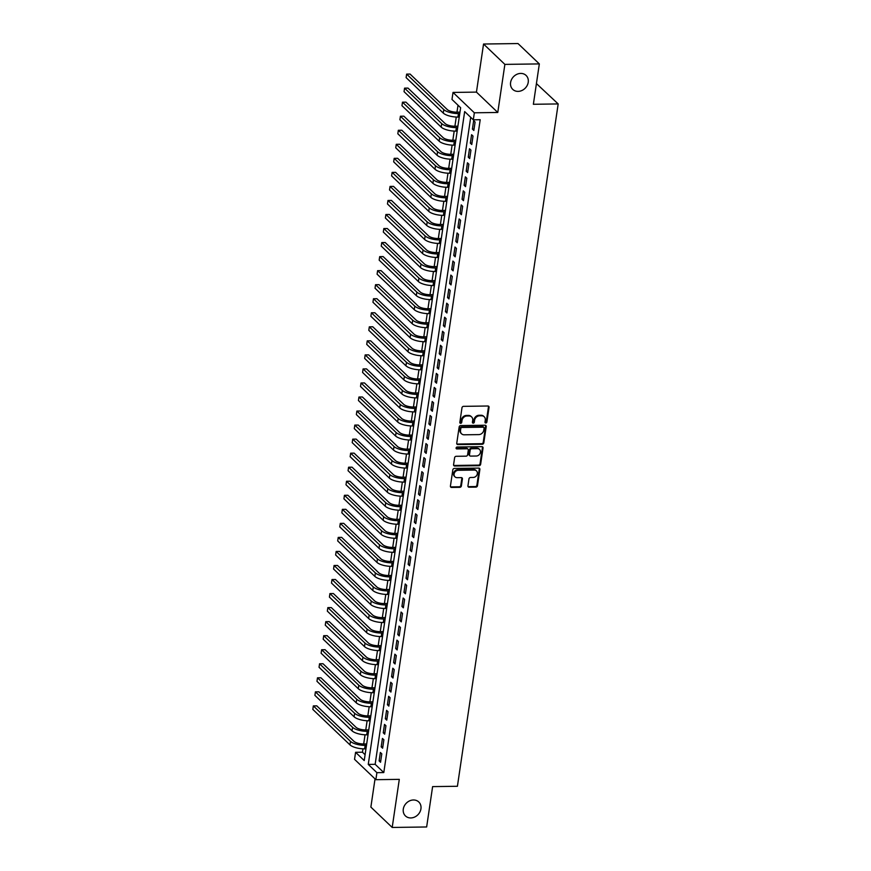 <?xml version="1.0" encoding="UTF-8"?>
<svg xmlns="http://www.w3.org/2000/svg" width="871" height="871" viewBox="0 0 871 871"><rect width="100%" height="100%" fill="white"/><g stroke="black" fill="none" stroke-linecap="round" stroke-linejoin="round"><path stroke-width="1.31" d="M485.8 422.99A1.034 0.882 133.7 0 0 486.889 422.01L489.045 407.367A1.481 1.252 133.7 0 0 487.902 406.006L463.546 406.343A1.481 1.252 133.7 0 0 461.989 407.737L459.834 422.381A1.034 0.882 133.7 0 0 461.728 422.359L462 420.464A4.736 4.017 133.7 0 1 466.987 415.99L469.012 415.968A4.736 4.017 133.7 0 1 471.636 416.948A4.736 4.017 133.7 0 1 472.692 420.312L472.409 422.206A1.034 0.882 133.7 0 0 474.303 422.185L474.586 420.29A4.736 4.017 133.7 0 1 479.562 415.815L481.598 415.794A4.736 4.017 133.7 0 1 484.211 416.774A4.736 4.017 133.7 0 1 485.267 420.138L484.995 422.032A1.034 0.882 133.7 0 0 485.8 422.99M485.016 422.413A1.034 0.882 133.7 0 0 486.312 421.455L488.468 406.822A1.481 1.252 133.7 0 0 488.381 406.093M459.855 422.762A1.034 0.882 133.7 0 0 461.151 421.804L461.434 419.909L462 420.464M472.43 422.587A1.034 0.882 133.7 0 0 473.726 421.629L474.009 419.735L474.586 420.29M413.442 799.981A9.657 8.198 133.7 0 0 404.275 806.013A9.657 8.198 133.7 0 0 405.451 815.942A9.657 8.198 133.7 0 0 410.796 817.945A9.657 8.198 133.7 0 0 419.964 811.903A9.657 8.198 133.7 0 0 418.788 801.984A9.657 8.198 133.7 0 0 413.442 799.981M520.738 73.414A9.657 8.198 133.7 0 0 511.571 79.457A9.657 8.198 133.7 0 0 512.747 89.386A9.657 8.198 133.7 0 0 518.082 91.39A9.657 8.198 133.7 0 0 527.249 85.347A9.657 8.198 133.7 0 0 526.073 75.418A9.657 8.198 133.7 0 0 520.738 73.414M467.945 485.844A1.481 1.252 133.7 0 0 469.088 487.205L475.925 487.107A1.481 1.252 133.7 0 0 477.482 485.713L479.877 469.447A1.481 1.252 133.7 0 0 478.734 468.097L454.379 468.424A1.481 1.252 133.7 0 0 452.822 469.828L450.427 486.083A1.481 1.252 133.7 0 0 451.57 487.444L459.823 487.335A1.481 1.252 133.7 0 0 461.38 485.931L462.414 478.974A1.481 1.252 133.7 0 0 461.26 477.613L457.166 477.667A3.963 3.364 133.7 0 1 454.978 476.851A3.963 3.364 133.7 0 1 454.499 472.779A3.963 3.364 133.7 0 1 458.255 470.296L474.281 470.079A3.963 3.364 133.7 0 1 476.481 470.906A3.963 3.364 133.7 0 1 476.96 474.978A3.963 3.364 133.7 0 1 473.193 477.45L470.525 477.493A1.481 1.252 133.7 0 0 468.968 478.887L467.945 485.844M376.903 772.664L375.869 779.687L354.541 759.327L355.586 752.304L364.23 760.557L460.628 107.71L451.984 99.457L453.018 92.435L474.347 112.794L473.312 119.817L464.668 111.564L368.259 764.411L376.903 772.664L383.795 772.566L480.204 119.719L473.312 119.817M539.334 63.91L504.875 64.389L483.547 44.029L518.005 43.55L539.334 63.91L533.368 104.28L558.18 103.932L457.417 786.273L432.615 786.611L426.648 826.971L392.2 827.45L399.299 779.36L375.869 779.687M483.547 44.029L476.448 92.108L497.777 112.468L504.875 64.389M497.777 112.468L474.347 112.794M482.251 444.254A1.481 1.252 133.7 0 0 483.808 442.849L486.214 426.594A1.481 1.252 133.7 0 0 485.06 425.233L460.715 425.571A1.481 1.252 133.7 0 0 459.159 426.964L456.752 443.23A1.481 1.252 133.7 0 0 457.906 444.591L482.251 444.254L481.674 443.698A1.481 1.252 133.7 0 0 483.231 442.305L485.637 426.039A1.481 1.252 133.7 0 0 485.539 425.32M483.046 448.021L480.64 464.287A1.481 1.252 133.7 0 1 479.083 465.68L454.738 466.018A1.481 1.252 133.7 0 1 453.584 464.657L454.618 457.7A1.481 1.252 133.7 0 1 456.175 456.295L466.05 456.164A1.481 1.252 133.7 0 0 467.607 454.771L468.282 450.155A1.481 1.252 133.7 0 0 467.139 448.794L456.861 448.935A1.034 0.882 133.7 0 1 457.144 447.008L481.892 446.66A1.481 1.252 133.7 0 1 483.046 448.021L482.469 447.476L480.063 463.731L480.64 464.287M375.031 778.892L370.872 807.09L392.2 827.45M473.846 130.476L475.087 122.049L473.65 120.677L472.409 129.093L473.846 130.476M471.777 144.51L473.018 136.083L471.581 134.711L470.329 143.138L471.777 144.51M469.698 158.555L470.95 150.128L469.502 148.756L468.26 157.172L469.698 158.555M467.629 172.589L468.87 164.173L467.433 162.79L466.192 171.217L467.629 172.589M465.56 186.634L466.802 178.207L465.354 176.835L464.112 185.251L465.56 186.634M463.481 200.668L464.722 192.251L463.285 190.869L462.044 199.296L463.481 200.668M461.412 214.712L462.653 206.285L461.216 204.914L459.964 213.33L461.412 214.712M459.333 228.746L460.585 220.33L459.137 218.948L457.896 227.375L459.333 228.746M457.264 242.791L458.505 234.364L457.068 232.993L455.816 241.419L457.264 242.791M455.185 256.825L456.437 248.409L454.989 247.026L453.747 255.453L455.185 256.825M453.116 270.87L454.357 262.443L452.92 261.071L451.679 269.498L453.116 270.87M451.047 284.915L452.289 276.488L450.84 275.105L449.599 283.532L451.047 284.915M448.968 298.949L450.209 290.522L448.772 289.15L447.531 297.577L448.968 298.949M446.899 312.994L448.14 304.567L446.703 303.195L445.451 311.611L446.899 312.994M444.82 327.028L446.072 318.601L444.624 317.229L443.383 325.656L444.82 327.028M442.751 341.073L443.992 332.646L442.555 331.274L441.314 339.69L442.751 341.073M440.672 355.107L441.924 346.68L440.476 345.308L439.234 353.735L440.672 355.107M438.603 369.152L439.844 360.725L438.407 359.353L437.166 367.769L438.603 369.152M436.534 383.186L437.775 374.77L436.338 373.387L435.086 381.814L436.534 383.186M434.455 397.23L435.696 388.804L434.259 387.432L433.018 395.848L434.455 397.23M432.386 411.264L433.627 402.848L432.19 401.466L430.938 409.893L432.386 411.264M430.307 425.309L431.559 416.882L430.111 415.511L428.87 423.937L430.307 425.309M428.238 439.343L429.479 430.927L428.042 429.545L426.801 437.971L428.238 439.343M426.169 453.388L427.411 444.961L425.963 443.589L424.721 452.016L426.169 453.388M424.09 467.422L425.331 459.006L423.894 457.623L422.653 466.05L424.09 467.422M422.021 481.467L423.262 473.04L421.825 471.668L420.573 480.095L422.021 481.467M419.942 495.512L421.183 487.085L419.746 485.702L418.505 494.129L419.942 495.512M417.873 509.546L419.114 501.119L417.677 499.747L416.425 508.174L417.873 509.546M415.794 523.591L417.046 515.164L415.598 513.792L414.356 522.208L415.794 523.591M413.725 537.625L414.966 529.198L413.529 527.826L412.288 536.253L413.725 537.625M411.656 551.67L412.898 543.243L411.45 541.871L410.208 550.287L411.656 551.67M409.577 565.704L410.818 557.288L409.381 555.905L408.14 564.332L409.577 565.704M407.508 579.748L408.749 571.322L407.312 569.95L406.06 578.366L407.508 579.748M405.429 593.782L406.681 585.366L405.233 583.984L403.992 592.411L405.429 593.782M403.36 607.827L404.601 599.4L403.164 598.029L401.923 606.445L403.36 607.827M401.281 621.861L402.533 613.445L401.085 612.063L399.843 620.49L401.281 621.861M399.212 635.906L400.453 627.479L399.016 626.107L397.775 634.534L399.212 635.906M397.143 649.94L398.385 641.524L396.936 640.141L395.695 648.568L397.143 649.94M395.064 663.985L396.305 655.558L394.868 654.186L393.627 662.613L395.064 663.985M392.995 678.03L394.236 669.603L392.799 668.22L391.547 676.647L392.995 678.03M390.916 692.064L392.168 683.637L390.72 682.265L389.479 690.692L390.916 692.064M388.847 706.109L390.088 697.682L388.651 696.31L387.41 704.726L388.847 706.109M386.768 720.143L388.02 711.716L386.572 710.344L385.33 718.771L386.768 720.143M384.699 734.188L385.94 725.761L384.503 724.389L383.262 732.805L384.699 734.188M382.63 748.222L383.871 739.795L382.434 738.423L381.182 746.85L382.63 748.222M470.699 117.313L375.151 764.313L383.795 772.566M380.355 752.468L379.114 760.884L380.551 762.267L381.792 753.84L380.355 752.468M458.015 105.206L456.981 112.185A7.545 2.548 -171.6 0 1 447.237 109.528L410.078 74.068L406.637 74.111L443.785 109.583A11.312 3.822 8.4 0 0 458.451 113.568L459.768 113.546M456.262 117.041L454.912 126.23A7.545 2.548 -171.6 0 1 445.157 123.573L408.009 88.102L404.569 88.145L441.717 123.617A11.312 3.822 8.4 0 0 456.371 127.602L457.7 127.591M454.194 131.086L452.833 140.264M452.114 145.13L450.764 154.309M450.046 159.164L448.685 168.343M447.977 173.209L446.616 182.387M445.898 187.243L444.548 196.432M443.829 201.288L442.468 210.466A7.545 2.548 -171.6 0 1 432.724 207.81L395.565 172.338L392.124 172.393L429.272 207.853A11.312 3.822 8.4 0 0 443.938 211.838L445.255 211.827M441.749 215.322L440.399 224.511A7.545 2.548 -171.6 0 1 430.644 221.855L393.496 186.383L390.056 186.427L427.204 221.898A11.312 3.822 8.4 0 0 441.858 225.883L443.187 225.861M439.681 229.367L438.32 238.545A7.545 2.548 -171.6 0 1 428.576 235.889L391.427 200.417L387.976 200.472L425.124 235.932A11.312 3.822 8.4 0 0 439.79 239.917L441.107 239.906M437.601 243.401L436.251 252.59A7.545 2.548 -171.6 0 1 426.496 249.933L389.348 214.462L385.907 214.506L423.056 249.977A11.312 3.822 8.4 0 0 437.71 253.962L439.038 253.94M435.533 257.446L434.172 266.624A7.545 2.548 -171.6 0 1 424.427 263.967L387.279 228.496L383.828 228.55L420.987 264.022A11.312 3.822 8.4 0 0 435.642 268.007L436.97 267.985M433.464 271.48L432.103 280.669A7.545 2.548 -171.6 0 1 422.359 278.012L385.2 242.541L381.759 242.584L418.907 278.056A11.312 3.822 8.4 0 0 433.573 282.041L434.89 282.019M431.385 285.525L430.034 294.703A7.545 2.548 -171.6 0 1 420.279 292.046L383.131 256.586L379.691 256.629L416.839 292.101A11.312 3.822 8.4 0 0 431.493 296.086L432.822 296.064M429.316 299.559L427.955 308.748M427.236 313.604L425.886 322.782M425.168 327.638L423.807 336.827M423.088 341.682L421.738 350.861M421.02 355.727L419.659 364.905M418.951 369.761L417.59 378.95A7.545 2.548 -171.6 0 1 407.846 376.283L370.687 340.822L367.246 340.866L404.394 376.337A11.312 3.822 8.4 0 0 419.06 380.322L420.377 380.3M416.871 383.806L415.521 392.984A7.545 2.548 -171.6 0 1 405.766 390.328L368.618 354.856L365.178 354.911L402.326 390.371A11.312 3.822 8.4 0 0 416.98 394.356L418.309 394.345M414.803 397.84L413.442 407.029A7.545 2.548 -171.6 0 1 403.698 404.373L366.549 368.901L363.098 368.945L400.246 404.416A11.312 3.822 8.4 0 0 414.912 408.401L416.229 408.379M412.723 411.885L411.373 421.063A7.545 2.548 -171.6 0 1 401.618 418.407L364.47 382.935L361.03 382.99L398.178 418.45A11.312 3.822 8.4 0 0 412.832 422.435L414.161 422.424M410.655 425.919L409.294 435.108A7.545 2.548 -171.6 0 1 399.549 432.452L362.401 396.98L358.95 397.024L396.098 432.495A11.312 3.822 8.4 0 0 410.764 436.48L412.081 436.458M408.575 439.964L407.225 449.142A7.545 2.548 -171.6 0 1 397.481 446.485L360.322 411.014L356.881 411.068L394.03 446.529A11.312 3.822 8.4 0 0 408.684 450.525L410.012 450.503M406.507 453.998L405.157 463.187A7.545 2.548 -171.6 0 1 395.401 460.53L358.253 425.059L354.802 425.102L391.961 460.574A11.312 3.822 8.4 0 0 406.615 464.559L407.944 464.537M404.438 468.043L403.077 477.221M402.358 482.077L401.008 491.266M400.29 496.122L398.929 505.3M398.21 510.156L396.86 519.345M396.142 524.2L394.781 533.379M394.073 538.245L392.712 547.424A7.545 2.548 -171.6 0 1 382.968 544.767L345.809 509.295L342.368 509.35L379.516 544.811A11.312 3.822 8.4 0 0 394.182 548.795L395.499 548.784M391.994 552.279L390.644 561.457A7.545 2.548 -171.6 0 1 380.888 558.801L343.74 523.34L340.3 523.384L377.448 558.855A11.312 3.822 8.4 0 0 392.102 562.84L393.431 562.818M389.925 566.324L388.564 575.502A7.545 2.548 -171.6 0 1 378.82 572.846L341.672 537.374L338.22 537.429L375.368 572.889A11.312 3.822 8.4 0 0 390.034 576.874L391.351 576.863M387.845 580.358L386.495 589.547A7.545 2.548 -171.6 0 1 376.74 586.88L339.592 551.419L336.152 551.463L373.3 586.934A11.312 3.822 8.4 0 0 387.954 590.919L389.283 590.897M385.777 594.403L384.416 603.581A7.545 2.548 -171.6 0 1 374.672 600.925L337.523 565.453L334.072 565.508L371.22 600.968A11.312 3.822 8.4 0 0 385.886 604.953L387.203 604.942M383.697 608.437L382.347 617.626A7.545 2.548 -171.6 0 1 372.592 614.97L335.444 579.498L332.003 579.542L369.152 615.013A11.312 3.822 8.4 0 0 383.806 618.998L385.134 618.976M381.629 622.482L380.268 631.66M379.56 636.516L378.199 645.705M377.481 650.561L376.13 659.739M375.412 664.595L374.051 673.784M373.332 678.64L371.982 687.818M371.264 692.674L369.903 701.863M369.184 706.719L367.834 715.897A7.545 2.548 -171.6 0 1 358.079 713.24L320.931 677.78L317.49 677.823L354.639 713.295A11.312 3.822 8.4 0 0 369.293 717.279L370.621 717.258M367.116 720.753L365.766 729.942A7.545 2.548 -171.6 0 1 356.01 727.285L318.862 691.814L315.411 691.857L352.57 727.329A11.312 3.822 8.4 0 0 367.224 731.313L368.553 731.302M365.047 734.797L363.686 743.976A7.545 2.548 -171.6 0 1 353.942 741.319L316.783 705.858L313.342 705.902L350.49 741.373A11.312 3.822 8.4 0 0 365.156 745.358L366.473 745.336M362.967 748.842L362.467 752.206L365.091 754.711M558.18 103.932L536.427 83.583M362.467 752.206L355.586 752.304M476.448 92.108L453.018 92.435M375.151 764.313L368.259 764.411M472.409 129.093L474.053 129.071M470.329 143.138L471.984 143.116M468.26 157.172L469.905 157.15M466.192 171.217L467.836 171.195M464.112 185.251L465.756 185.229M462.044 199.296L463.688 199.274M459.964 213.33L461.619 213.308M457.896 227.375L459.54 227.353M455.816 241.419L457.471 241.387M453.747 255.453L455.391 255.432M451.679 269.498L453.323 269.477M449.599 283.532L451.254 283.51M447.531 297.577L449.175 297.555M445.451 311.611L447.106 311.589M443.383 325.656L445.027 325.634M441.314 339.69L442.958 339.668M439.234 353.735L440.878 353.713M437.166 367.769L438.81 367.747M435.086 381.814L436.741 381.792M433.018 395.848L434.662 395.826M430.938 409.893L432.593 409.871M428.87 423.937L430.514 423.905M426.801 437.971L428.445 437.95M424.721 452.016L426.365 451.995M422.653 466.05L424.297 466.029M420.573 480.095L422.228 480.073M418.505 494.129L420.149 494.107M416.425 508.174L418.08 508.152M414.356 522.208L416 522.186M412.288 536.253L413.932 536.231M410.208 550.287L411.863 550.265M408.14 564.332L409.784 564.31M406.06 578.366L407.715 578.344M403.992 592.411L405.636 592.389M401.923 606.445L403.567 606.423M399.843 620.49L401.487 620.468M397.775 634.534L399.419 634.502M395.695 648.568L397.35 648.547M393.627 662.613L395.271 662.591M391.547 676.647L393.202 676.625M389.479 690.692L391.123 690.67M387.41 704.726L389.054 704.704M385.33 718.771L386.974 718.749M383.262 732.805L384.906 732.783M381.182 746.85L382.837 746.828M379.114 760.884L380.758 760.862M484.211 416.774L483.634 416.229A4.736 4.017 133.7 0 0 481.021 415.238L481.598 415.794M474.009 419.735A4.736 4.017 133.7 0 1 478.985 415.271L481.021 415.238M471.636 416.948L471.059 416.392A4.736 4.017 133.7 0 0 468.435 415.413L469.012 415.968M461.434 419.909A4.736 4.017 133.7 0 1 466.41 415.445L468.435 415.413M456.85 443.949A1.481 1.252 133.7 0 0 457.329 444.036L481.674 443.698M484.091 428.129A1.034 0.882 133.7 0 0 483.285 427.182L461.913 427.476A1.034 0.882 133.7 0 0 460.824 428.456L460.53 430.448A4.736 4.017 133.7 0 0 461.586 433.823A4.736 4.017 133.7 0 0 464.21 434.803L478.821 434.607A4.736 4.017 133.7 0 0 483.797 430.132L484.091 428.129M483.862 427.4L483.285 426.844A1.034 0.882 133.7 0 0 482.708 426.638L483.285 427.182M461.586 433.823L461.009 433.268A4.736 4.017 133.7 0 1 459.953 429.904L460.247 427.901A1.034 0.882 133.7 0 1 461.336 426.932L482.708 426.638M453.682 465.375A1.481 1.252 133.7 0 0 454.161 465.462L478.506 465.125A1.481 1.252 133.7 0 0 480.063 463.731M467.956 449.098L467.379 448.543A1.481 1.252 133.7 0 0 466.562 448.238L456.284 448.38L456.861 448.935M476.295 456.023A3.963 3.364 133.7 0 0 480.052 453.541A3.963 3.364 133.7 0 0 479.573 449.469A3.963 3.364 133.7 0 0 477.384 448.652L471.734 448.728A1.481 1.252 133.7 0 0 470.177 450.122L469.502 454.738A1.481 1.252 133.7 0 0 470.645 456.099L476.295 456.023M479.573 449.469L478.996 448.924A3.963 3.364 133.7 0 0 476.807 448.097L477.384 448.652M469.828 455.794L469.251 455.239A1.481 1.252 133.7 0 1 468.925 454.194L469.6 449.578A1.481 1.252 133.7 0 1 471.157 448.173L476.807 448.097M482.469 447.476A1.481 1.252 133.7 0 0 482.371 446.747M476.481 470.906L475.904 470.351A3.963 3.364 133.7 0 0 473.715 469.523L474.281 470.079M454.978 476.851L454.401 476.295A3.963 3.364 133.7 0 1 453.922 472.224A3.963 3.364 133.7 0 1 457.678 469.752L473.715 469.523M450.525 486.802A1.481 1.252 133.7 0 0 450.993 486.889L459.246 486.78A1.481 1.252 133.7 0 0 460.803 485.387L461.837 478.429A1.481 1.252 133.7 0 0 461.739 477.7M468.032 486.562A1.481 1.252 133.7 0 0 468.511 486.649L475.348 486.562A1.481 1.252 133.7 0 0 476.905 485.158L479.3 468.903A1.481 1.252 133.7 0 0 479.213 468.184M459.975 112.152L457.003 112.185M406.637 74.111L406.115 77.617L443.274 113.088A11.312 3.822 8.4 0 0 457.928 117.073L459.257 117.052M457.906 126.186L454.934 126.23M404.569 88.145L404.046 91.662L441.194 127.133A11.312 3.822 8.4 0 0 455.86 131.118L457.177 131.096M455.827 140.231L452.855 140.264A7.545 2.548 -171.6 0 1 443.089 137.607L405.94 102.147L402.489 102.19L439.637 137.662A11.312 3.822 8.4 0 0 454.303 141.646L455.62 141.625M402.489 102.19L401.977 105.696L439.126 141.167A11.312 3.822 8.4 0 0 453.78 145.152L455.108 145.13M453.758 154.265L450.786 154.309A7.545 2.548 -171.6 0 1 441.009 151.652L403.861 116.181L400.42 116.235L437.569 151.696A11.312 3.822 8.4 0 0 452.223 155.68L453.551 155.669M400.42 116.235L399.898 119.741L437.046 155.212A11.312 3.822 8.4 0 0 451.711 159.197L453.029 159.175M451.679 168.31L448.717 168.343A7.545 2.548 -171.6 0 1 438.94 165.686L401.792 130.225L398.341 130.269L435.5 165.74A11.312 3.822 8.4 0 0 450.155 169.725L451.472 169.703M398.341 130.269L397.829 133.775L434.977 169.246A11.312 3.822 8.4 0 0 449.632 173.231L450.96 173.22M449.61 182.344L446.638 182.387A7.545 2.548 -171.6 0 1 436.872 179.731L399.713 144.259L396.272 144.314L433.42 179.774A11.312 3.822 8.4 0 0 448.075 183.759L449.403 183.748M396.272 144.314L395.75 147.82L432.898 183.291A11.312 3.822 8.4 0 0 447.563 187.276L448.881 187.254M447.542 196.389L444.569 196.432A7.545 2.548 -171.6 0 1 434.792 193.776L397.644 158.304L394.193 158.348L431.352 193.819A11.312 3.822 8.4 0 0 446.006 197.804L447.335 197.782M394.193 158.348L393.681 161.864L430.829 197.325A11.312 3.822 8.4 0 0 445.484 201.31L446.812 201.299M445.462 210.423L442.49 210.466M392.124 172.393L391.602 175.898L428.761 211.37A11.312 3.822 8.4 0 0 443.415 215.355L444.743 215.333M443.393 224.468L440.421 224.511M390.056 186.427L389.533 189.943L426.681 225.404A11.312 3.822 8.4 0 0 441.347 229.389L442.664 229.378M441.314 238.502L438.342 238.545M387.976 200.472L387.464 203.977L424.613 239.449A11.312 3.822 8.4 0 0 439.267 243.434L440.595 243.412M439.245 252.546L436.273 252.59M385.907 214.506L385.385 218.022L422.533 253.483A11.312 3.822 8.4 0 0 437.198 257.468L438.516 257.457M437.177 266.58L434.204 266.624M383.828 228.55L383.316 232.056L420.464 267.528A11.312 3.822 8.4 0 0 435.119 271.512L436.447 271.491M435.097 280.625L432.125 280.669M381.759 242.584L381.237 246.101L418.396 281.562A11.312 3.822 8.4 0 0 433.05 285.546L434.379 285.536M433.029 294.67L430.056 294.703M379.691 256.629L379.168 260.135L416.316 295.607A11.312 3.822 8.4 0 0 430.971 299.591L432.299 299.57M430.949 308.704L427.977 308.748A7.545 2.548 -171.6 0 1 418.211 306.091L381.063 270.62L377.611 270.663L414.759 306.135A11.312 3.822 8.4 0 0 429.425 310.12L430.742 310.109M377.611 270.663L377.089 274.18L414.248 309.651A11.312 3.822 8.4 0 0 428.902 313.636L430.23 313.614M428.88 322.749L425.908 322.782A7.545 2.548 -171.6 0 1 416.131 320.125L378.983 284.665L375.543 284.708L412.691 320.18A11.312 3.822 8.4 0 0 427.345 324.164L428.674 324.143M375.543 284.708L375.02 288.214L412.168 323.685A11.312 3.822 8.4 0 0 426.834 327.67L428.151 327.648M426.801 336.783L423.829 336.827A7.545 2.548 -171.6 0 1 414.063 334.17L376.914 298.699L373.463 298.753L410.611 334.214A11.312 3.822 8.4 0 0 425.277 338.198L426.594 338.188M373.463 298.753L372.951 302.259L410.099 337.73A11.312 3.822 8.4 0 0 424.754 341.715L426.082 341.693M424.732 350.828L421.76 350.861A7.545 2.548 -171.6 0 1 411.983 348.204L374.835 312.743L371.394 312.787L408.543 348.258A11.312 3.822 8.4 0 0 423.197 352.243L424.525 352.222M371.394 312.787L370.872 316.293L408.02 351.764A11.312 3.822 8.4 0 0 422.685 355.749L424.003 355.727M422.664 364.862L419.691 364.905A7.545 2.548 -171.6 0 1 409.914 362.249L372.766 326.777L369.315 326.832L406.474 362.292A11.312 3.822 8.4 0 0 421.129 366.277L422.457 366.266M369.315 326.832L368.803 330.338L405.951 365.809A11.312 3.822 8.4 0 0 420.606 369.794L421.934 369.772M420.584 378.907L417.612 378.939M367.246 340.866L366.724 344.383L403.883 379.843A11.312 3.822 8.4 0 0 418.537 383.828L419.866 383.817M418.516 392.941L415.543 392.984M365.178 354.911L364.655 358.417L401.803 393.888A11.312 3.822 8.4 0 0 416.469 397.873L417.786 397.851M416.436 406.986L413.464 407.029M363.098 368.945L362.586 372.461L399.735 407.922A11.312 3.822 8.4 0 0 414.389 411.907L415.717 411.896M414.367 421.02L411.395 421.063M361.03 382.99L360.507 386.495L397.655 421.967A11.312 3.822 8.4 0 0 412.321 425.952L413.638 425.93M412.288 435.065L409.326 435.108M358.95 397.024L358.438 400.54L395.586 436.001A11.312 3.822 8.4 0 0 410.241 439.986L411.569 439.975M410.219 449.098L407.247 449.142M356.881 411.068L356.359 414.574L393.507 450.046A11.312 3.822 8.4 0 0 408.172 454.031L409.49 454.009M408.151 463.143L405.178 463.187M354.802 425.102L354.29 428.619L391.438 464.08A11.312 3.822 8.4 0 0 406.093 468.065L407.421 468.054M406.071 477.177L403.099 477.221A7.545 2.548 -171.6 0 1 393.333 474.564L356.174 439.104L352.733 439.147L389.881 474.619A11.312 3.822 8.4 0 0 404.547 478.604L405.864 478.582M352.733 439.147L352.211 442.653L389.37 478.125A11.312 3.822 8.4 0 0 404.024 482.109L405.353 482.088M404.002 491.222L401.03 491.266A7.545 2.548 -171.6 0 1 391.253 488.609L354.105 453.138L350.665 453.181L387.813 488.653A11.312 3.822 8.4 0 0 402.467 492.638L403.796 492.616M350.665 453.181L350.142 456.698L387.29 492.159A11.312 3.822 8.4 0 0 401.956 496.154L403.273 496.132M401.923 505.267L398.951 505.3A7.545 2.548 -171.6 0 1 389.185 502.643L352.036 467.183L348.585 467.226L385.733 502.698A11.312 3.822 8.4 0 0 400.399 506.682L401.716 506.661M348.585 467.226L348.073 470.732L385.222 506.203A11.312 3.822 8.4 0 0 399.876 510.188L401.204 510.166M399.854 519.301L396.882 519.345A7.545 2.548 -171.6 0 1 387.105 516.688L349.957 481.217L346.516 481.26L383.665 516.732A11.312 3.822 8.4 0 0 398.319 520.716L399.647 520.706M346.516 481.26L345.994 484.777L383.142 520.248A11.312 3.822 8.4 0 0 397.807 524.233L399.125 524.211M397.775 533.346L394.813 533.379A7.545 2.548 -171.6 0 1 385.036 530.722L347.888 495.261L344.437 495.305L381.596 530.777A11.312 3.822 8.4 0 0 396.251 534.761L397.579 534.74M344.437 495.305L343.925 498.811L381.073 534.282A11.312 3.822 8.4 0 0 395.728 538.267L397.056 538.245M395.706 547.38L392.734 547.424M342.368 509.35L341.846 512.856L379.005 548.327A11.312 3.822 8.4 0 0 393.659 552.312L394.977 552.29M393.638 561.425L390.665 561.457M340.3 523.384L339.777 526.89L376.925 562.361A11.312 3.822 8.4 0 0 391.58 566.346L392.908 566.335M391.558 575.459L388.586 575.502M338.22 537.429L337.698 540.935L374.857 576.406A11.312 3.822 8.4 0 0 389.511 580.391L390.839 580.369M389.489 589.504L386.517 589.547M336.152 551.463L335.629 554.979L372.777 590.44A11.312 3.822 8.4 0 0 387.443 594.425L388.76 594.414M387.41 603.538L384.438 603.581M334.072 565.508L333.56 569.013L370.708 604.485A11.312 3.822 8.4 0 0 385.363 608.47L386.691 608.448M385.341 617.583L382.369 617.626M332.003 579.542L331.481 583.058L368.629 618.519A11.312 3.822 8.4 0 0 383.294 622.504L384.612 622.493M383.273 631.617L380.3 631.66A7.545 2.548 -171.6 0 1 370.523 629.004L333.375 593.532L329.924 593.587L367.083 629.047A11.312 3.822 8.4 0 0 381.738 633.032L383.066 633.021M329.924 593.587L329.412 597.092L366.56 632.564A11.312 3.822 8.4 0 0 381.215 636.549L382.543 636.527M381.193 645.661L378.221 645.705A7.545 2.548 -171.6 0 1 368.455 643.048L331.296 607.577L327.855 607.62L365.003 643.092A11.312 3.822 8.4 0 0 379.669 647.077L380.986 647.055M327.855 607.62L327.333 611.137L364.492 646.598A11.312 3.822 8.4 0 0 379.146 650.583L380.475 650.572M379.125 659.695L376.152 659.739A7.545 2.548 -171.6 0 1 366.375 657.082L329.227 621.611L325.787 621.665L362.935 657.137A11.312 3.822 8.4 0 0 377.589 661.122L378.918 661.1M325.787 621.665L325.264 625.171L362.412 660.643A11.312 3.822 8.4 0 0 377.078 664.627L378.395 664.606M377.045 673.74L374.073 673.784A7.545 2.548 -171.6 0 1 364.307 671.127L327.158 635.656L323.707 635.699L360.855 671.171A11.312 3.822 8.4 0 0 375.521 675.156L376.838 675.134M323.707 635.699L323.195 639.216L360.344 674.677A11.312 3.822 8.4 0 0 374.998 678.661L376.326 678.651M374.976 687.785L372.004 687.818A7.545 2.548 -171.6 0 1 362.227 685.161L325.079 649.701L321.639 649.744L358.787 685.216A11.312 3.822 8.4 0 0 373.441 689.201L374.77 689.179M321.639 649.744L321.116 653.25L358.264 688.721A11.312 3.822 8.4 0 0 372.93 692.706L374.247 692.685M372.897 701.819L369.935 701.863A7.545 2.548 -171.6 0 1 360.159 699.206L323.01 663.735L319.559 663.778L356.707 699.25A11.312 3.822 8.4 0 0 371.373 703.235L372.69 703.213M319.559 663.778L319.047 667.295L356.195 702.766A11.312 3.822 8.4 0 0 370.85 706.751L372.178 706.729M370.828 715.864L367.856 715.897M317.49 677.823L316.968 681.329L354.116 716.8A11.312 3.822 8.4 0 0 368.781 720.785L370.099 720.763M368.76 729.898L365.787 729.942M315.411 691.857L314.899 695.374L352.047 730.845A11.312 3.822 8.4 0 0 366.702 734.83L368.03 734.808M366.68 743.943L363.708 743.976M313.342 705.902L312.82 709.408L349.979 744.879A11.312 3.822 8.4 0 0 364.633 748.864L365.962 748.842M486.312 421.455L486.889 422.01M461.151 421.804L461.728 422.359M473.726 421.629L474.303 422.185M478.985 415.271L479.562 415.815M466.41 415.445L466.987 415.99M488.468 406.822L489.045 407.367M457.329 444.036L457.906 444.591M485.637 426.039L486.214 426.594M483.231 442.305L483.808 442.849M461.336 426.932L461.913 427.476M460.247 427.901L460.824 428.456M459.953 429.904L460.53 430.448M478.506 465.125L479.083 465.68M454.161 465.462L454.738 466.018M466.562 448.238L467.139 448.794M471.157 448.173L471.734 448.728M469.6 449.578L470.177 450.122M468.925 454.194L469.502 454.738M457.678 469.752L458.255 470.296M461.837 478.429L462.414 478.974M460.803 485.387L461.38 485.931M459.246 486.78L459.823 487.335M450.993 486.889L451.57 487.444M479.3 468.903L479.877 469.447M476.905 485.158L477.482 485.713M475.348 486.562L475.925 487.107M468.511 486.649L469.088 487.205M458.451 113.568L457.928 117.073M443.785 109.583L443.274 113.088M456.371 127.602L455.86 131.118M441.717 123.617L441.194 127.133M454.303 141.646L453.78 145.152M439.637 137.662L439.126 141.167M452.223 155.68L451.711 159.197M437.569 151.696L437.046 155.212M450.155 169.725L449.632 173.231M435.5 165.74L434.977 169.246M448.075 183.759L447.563 187.276M433.42 179.774L432.898 183.291M446.006 197.804L445.484 201.31M431.352 193.819L430.829 197.325M443.938 211.838L443.415 215.355M429.272 207.853L428.761 211.37M441.858 225.883L441.347 229.389M427.204 221.898L426.681 225.404M439.79 239.917L439.267 243.434M425.124 235.932L424.613 239.449M437.71 253.962L437.198 257.468M423.056 249.977L422.533 253.483M435.642 268.007L435.119 271.512M420.987 264.022L420.464 267.528M433.573 282.041L433.05 285.546M418.907 278.056L418.396 281.562M431.493 296.086L430.971 299.591M416.839 292.101L416.316 295.607M429.425 310.12L428.902 313.636M414.759 306.135L414.248 309.651M427.345 324.164L426.834 327.67M412.691 320.18L412.168 323.685M425.277 338.198L424.754 341.715M410.611 334.214L410.099 337.73M423.197 352.243L422.685 355.749M408.543 348.258L408.02 351.764M421.129 366.277L420.606 369.794M406.474 362.292L405.951 365.809M419.06 380.322L418.537 383.828M404.394 376.337L403.883 379.843M416.98 394.356L416.469 397.873M402.326 390.371L401.803 393.888M414.912 408.401L414.389 411.907M400.246 404.416L399.735 407.922M412.832 422.435L412.321 425.952M398.178 418.45L397.655 421.967M410.764 436.48L410.241 439.986M396.098 432.495L395.586 436.001M408.684 450.525L408.172 454.031M394.03 446.529L393.507 450.046M406.615 464.559L406.093 468.065M391.961 460.574L391.438 464.08M404.547 478.604L404.024 482.109M389.881 474.619L389.37 478.125M402.467 492.638L401.956 496.154M387.813 488.653L387.29 492.159M400.399 506.682L399.876 510.188M385.733 502.698L385.222 506.203M398.319 520.716L397.807 524.233M383.665 516.732L383.142 520.248M396.251 534.761L395.728 538.267M381.596 530.777L381.073 534.282M394.182 548.795L393.659 552.312M379.516 544.811L379.005 548.327M392.102 562.84L391.58 566.346M377.448 558.855L376.925 562.361M390.034 576.874L389.511 580.391M375.368 572.889L374.857 576.406M387.954 590.919L387.443 594.425M373.3 586.934L372.777 590.44M385.886 604.953L385.363 608.47M371.22 600.968L370.708 604.485M383.806 618.998L383.294 622.504M369.152 615.013L368.629 618.519M381.738 633.032L381.215 636.549M367.083 629.047L366.56 632.564M379.669 647.077L379.146 650.583M365.003 643.092L364.492 646.598M377.589 661.122L377.078 664.627M362.935 657.137L362.412 660.643M375.521 675.156L374.998 678.661M360.855 671.171L360.344 674.677M373.441 689.201L372.93 692.706M358.787 685.216L358.264 688.721M371.373 703.235L370.85 706.751M356.707 699.25L356.195 702.766M369.293 717.279L368.781 720.785M354.639 713.295L354.116 716.8M367.224 731.313L366.702 734.83M352.57 727.329L352.047 730.845M365.156 745.358L364.633 748.864M350.49 741.373L349.979 744.879"/></g></svg>
